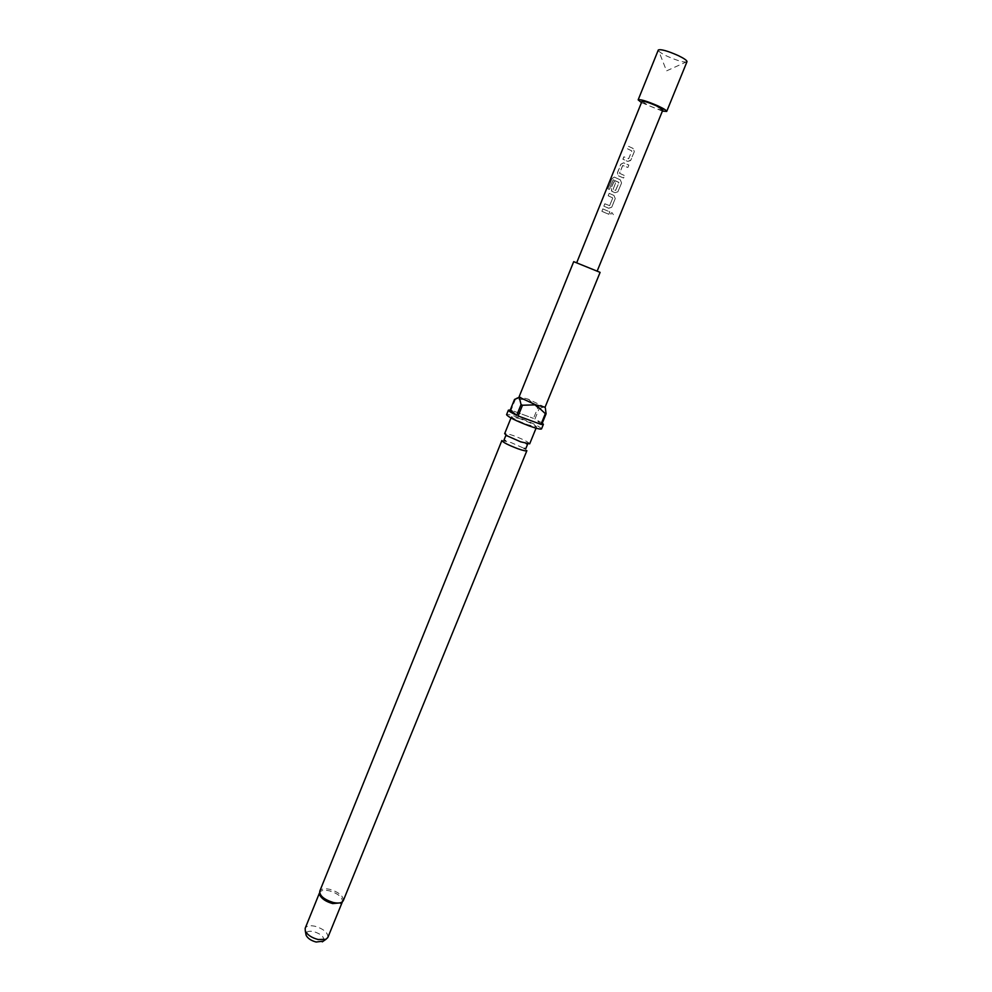 <?xml version="1.0" encoding="UTF-8"?>
<svg xmlns="http://www.w3.org/2000/svg" width="992" height="992" viewBox="0 0 992 992"><rect width="100%" height="100%" fill="white"/><g stroke="black" fill="none" stroke-linecap="round" stroke-linejoin="round"><path stroke-width="0.74" stroke-dasharray="4.96 3.72" d="M613.391 214.669L611.965 212.61L610.638 213.602L611.928 215.71L613.391 214.669M613.329 214.632L611.94 212.586L610.626 213.59L611.866 215.686L613.329 214.632M501.878 440.535L510.992 442.544L524.024 448.322L526.876 450.69M686.997 61.702C684.505 62.756 677.896 60.934 667.182 56.234C661.193 53.345 658.229 51.274 658.279 50.046M662.396 111.104L641.477 102.61M529.666 443.858C528.6 442.11 523.292 439.406 513.744 435.748C508.288 433.826 505.25 433.144 504.643 433.69M341.769 902.745L342.389 901.827C342.6 897.314 338.272 893.643 329.381 890.816C324.148 889.712 320.9 890.295 319.622 892.577L319.436 893.668M520.577 418.909L511.512 416.69C512.604 418.314 517.96 420.98 527.608 424.688L536.598 426.882C535.469 425.246 530.137 422.58 520.577 418.909M600.098 272.366L573.711 261.652M545.042 407.278L528.414 399.23L519.126 396.763M541.533 428.891C539.958 426.61 532.518 422.914 519.225 417.793C511.599 415.065 507.383 414.024 506.565 414.693M514.526 399.429L515.319 399.59L511.041 410.18L533.498 418.413L511.041 410.18M323.33 941.123C324.731 937.366 321.544 934.179 313.757 931.587C308.958 930.694 306.33 931.513 305.896 934.042M327.844 937.477C328.154 932.765 323.876 929.02 315.01 926.243C309.789 925.201 306.516 925.883 305.189 928.276M590.24 268.274L576.662 262.843L590.24 268.274M605.12 212.734L608.877 214.284L609.844 211.904L602.752 208.878L601.784 211.271L605.12 212.734M607.178 207.638L608.728 208.283L611.605 207.278L615.251 198.586L613.936 195.436L609.063 193.304L608.096 195.709L612.746 197.929L609.609 205.666L604.822 203.769L603.855 206.175L607.178 207.638M613.49 192.064L615.04 192.721L617.88 191.791L621.587 182.987L620.285 179.837L614.085 177.01L612.014 178.634L607.91 188.778L609.175 189.435L613.205 179.788L618.896 182.379L615.61 190.464L613.081 189.36L615.821 182.33L613.899 181.449L611.072 188.331L611.618 191.109L613.49 192.064M619.839 176.44L623.596 178.014L624.576 175.609L619.492 173.253L622.654 165.453L627.874 167.487L628.854 165.069L623.559 162.812L620.843 164.213L617.433 172.682L618.115 175.609L619.839 176.44M626.2 160.754L627.738 161.411L630.49 160.605L634.334 151.602L633.032 148.416L628.172 146.196L627.192 148.626L631.83 150.945L628.643 158.77L623.856 156.786L622.877 159.216L626.2 160.754M662.892 109.889C661.205 110.372 656.431 108.922 648.582 105.536L641.96 101.395M542.289 423.088L534.911 419.07L539.202 408.543L537.776 407.898L533.498 418.413M544.645 406.732L539.202 408.543M541.719 424.489L534.911 419.07M537.776 407.898L528.414 399.23L515.319 399.59M602.851 208.915L601.884 211.308L608.865 214.272L609.844 211.891L602.752 208.878M611.841 206.956L615.251 198.586L613.961 195.449L609.162 193.341L608.195 195.734L612.783 197.941L609.634 205.679L604.922 203.806L603.954 206.2L608.753 208.283L611.853 206.956M613.316 179.837L619.02 182.602L615.635 190.464L613.118 189.187L615.896 182.354L613.998 181.486L611.184 188.368L612.052 191.419L615.04 192.721L617.867 191.791L621.575 182.974L620.31 179.837L614.209 177.06L612.151 178.696L608.046 188.827L609.299 189.472L613.205 179.788M618.388 175.782L623.596 178.014L624.576 175.596L619.566 173.278L622.74 165.466L627.874 167.487L628.854 165.056L623.646 162.824L620.955 164.25L617.545 172.72L618.314 175.77M633.057 148.416L628.271 146.221L627.291 148.664L631.854 150.945L628.668 158.77L623.956 156.823L622.976 159.241L627.775 161.411L630.887 160.072L634.334 151.602L633.032 148.416M343.269 900.686C343.492 896.049 339.016 892.267 329.852 889.34C324.446 888.2 321.098 888.807 319.784 891.151M687.022 61.616L666.537 70.891L658.316 49.96M510.979 417.992L511.512 416.69M536.064 428.184L536.598 426.882M519.783 396.639L519.138 396.912M518.729 397.098L516.051 398.251"/><path stroke-width="1.49" d="M517.824 448.719C508.214 445.048 502.894 442.32 501.878 440.535L319.784 891.151C319.548 895.776 324.049 899.558 333.275 902.497C338.669 903.613 341.992 903.005 343.269 900.686L526.876 450.69C526.293 451.273 523.28 450.616 517.824 448.719M641.477 102.61L638.166 99.845L658.316 49.96C660.994 49.042 667.616 50.902 678.181 55.552C683.959 58.354 686.91 60.376 687.022 61.616L666.698 111.426L662.396 111.104M638.166 99.845C640.423 99.163 646.945 101.147 657.746 105.809C663.71 108.587 666.686 110.459 666.698 111.426M510.979 417.992L504.643 433.69L507.495 436.009L520.639 441.824L529.666 443.858L536.064 428.184M319.436 893.668L319.672 894.871C321.619 898.764 325.959 901.678 332.704 903.588L341.769 902.745M543.393 424.353L541.533 428.891C540.776 429.573 536.61 428.556 529.021 425.853C515.555 420.67 508.078 416.95 506.565 414.693L508.4 410.142L510.248 410.031L514.526 399.429L519.622 397.395L535.816 404.848L545.042 407.278L600.098 272.366L573.711 261.652L519.126 396.763L521.06 404.562L522.499 405.232L518.134 416.008L540.962 424.353L545.327 413.652L546.084 413.8L541.719 424.489L543.393 424.353L542.289 423.088M508.4 410.142C508.35 410.911 511.116 412.647 516.696 415.326L521.06 404.562M305.896 934.042L306.131 935.295C307.706 938.382 311.042 940.627 316.138 942.028L323.33 941.123M319.412 893.11L305.189 928.276L305.288 930.918C307.309 934.873 311.575 937.738 318.085 939.511L325.934 939.312L327.844 937.477L342.178 902.36M576.687 262.781L641.96 101.395C643.622 100.899 648.408 102.35 656.32 105.76L662.892 109.889L597.172 271.101M522.499 405.232L535.816 404.848L545.327 413.652M518.134 416.008L540.962 424.353M546.084 413.8L545.34 407.923M510.248 410.031L516.696 415.326M505.585 440.832L504.01 440.051L505.833 435.5L507.495 436.009M524.024 448.322L525.698 448.855L527.558 444.317L526.008 443.523M319.784 891.151L319.672 894.871M306.131 935.295L305.288 930.918M322.288 941.854L325.934 939.312M343.269 900.686L340.764 903.427"/></g></svg>
